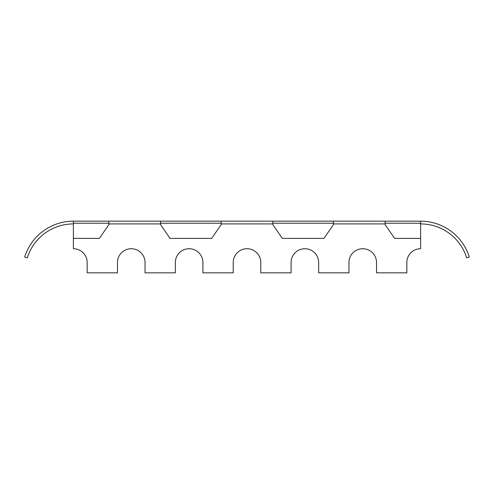 <?xml version="1.0" encoding="UTF-8"?>
<svg xmlns="http://www.w3.org/2000/svg" width="494" height="494" viewBox="0 0 494 494"><rect width="100%" height="100%" fill="white"/><g stroke="black" fill="none" stroke-linecap="round" stroke-linejoin="round"><path stroke-width="0.74" d="M420.61 223.918A48.227 48.227 0 0 1 466.669 257.849L469.3 257.034A50.981 50.981 0 0 0 420.61 221.164L420.61 223.232L385.129 223.232L385.129 224.609L394.601 238.386L420.61 238.386L420.61 248.723A13.776 13.776 0 0 0 406.834 262.499L406.834 272.836L376.521 272.836L376.521 262.499A13.776 13.776 0 0 0 362.738 248.723A13.776 13.776 0 0 0 348.962 262.499L348.962 272.836L318.649 272.836L318.649 262.499A13.776 13.776 0 0 0 304.872 248.723A13.776 13.776 0 0 0 291.089 262.499L291.089 272.836L260.776 272.836L260.776 262.499A13.776 13.776 0 0 0 247 248.723A13.776 13.776 0 0 0 233.224 262.499L233.224 272.836L202.911 272.836L202.911 262.499A13.776 13.776 0 0 0 189.128 248.723A13.776 13.776 0 0 0 175.351 262.499L175.351 272.836L145.038 272.836L145.038 262.499A13.776 13.776 0 0 0 131.262 248.723A13.776 13.776 0 0 0 117.479 262.499L117.479 272.836L87.166 272.836L87.166 262.499A13.776 13.776 0 0 0 73.39 248.723L73.39 238.386L99.399 238.386L108.871 224.609L108.871 223.232L73.39 223.232L73.39 238.386M108.871 223.918L160.538 223.918M160.538 221.164L221.164 221.164L221.164 223.232L160.538 223.232L160.538 221.164L108.871 221.164L108.871 223.232M73.39 223.232L73.39 221.164A50.981 50.981 0 0 0 24.7 257.034L27.331 257.849A48.227 48.227 0 0 1 73.39 223.918M385.129 223.232L385.129 221.164L333.462 221.164L333.462 223.232L272.836 223.232L272.836 224.609L282.309 238.386L323.99 238.386L333.462 224.609L333.462 223.232M333.462 223.918L385.129 223.918M221.164 223.918L272.836 223.918M73.39 221.164L108.871 221.164M272.836 223.232L272.836 221.164L221.164 221.164M272.836 221.164L333.462 221.164M385.129 221.164L420.61 221.164M160.538 223.232L160.538 224.609L170.01 238.386L211.691 238.386L221.164 224.609L221.164 223.232M420.61 238.386L420.61 223.232"/></g></svg>
